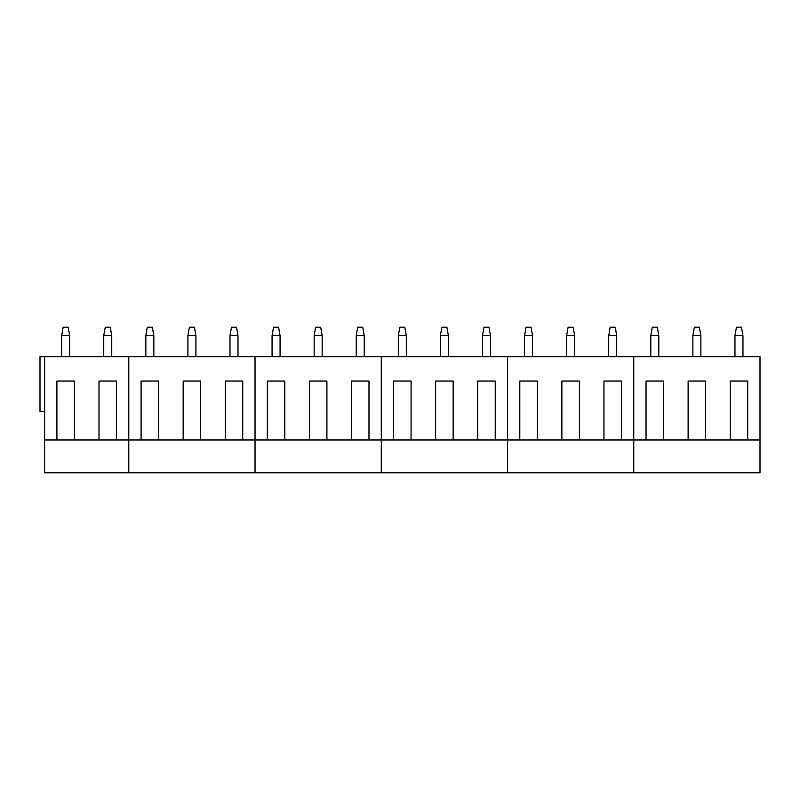 <?xml version="1.0" encoding="UTF-8"?>
<svg xmlns="http://www.w3.org/2000/svg" width="800" height="800" viewBox="0 0 800 800"><rect width="100%" height="100%" fill="white"/><g stroke="black" fill="none" stroke-linecap="round" stroke-linejoin="round"><path stroke-width="1.2" d="M69.67 335.62L61.67 335.62L63.16 327.2L68.18 327.2L69.67 335.62L69.67 356.66M61.67 335.62L61.67 356.66M111.75 335.62L103.75 335.62L105.24 327.2L110.26 327.2L111.75 335.62L111.75 356.66M103.75 335.62L103.75 356.66M153.83 335.62L145.83 335.62L147.32 327.2L152.34 327.2L153.83 335.62L153.83 356.66M145.83 335.62L145.83 356.66M195.91 335.62L187.91 335.62L189.4 327.2L194.42 327.2L195.91 335.62L195.91 356.66M187.91 335.62L187.91 356.66M237.99 335.62L229.99 335.62L231.48 327.2L236.51 327.2L237.99 335.62L237.99 356.66M229.99 335.62L229.99 356.66M280.07 335.62L272.07 335.62L273.56 327.2L278.59 327.2L280.07 335.62L280.07 356.66M272.07 335.62L272.07 356.66M322.15 335.62L314.16 335.62L315.64 327.2L320.67 327.2L322.15 335.62L322.15 356.66M314.16 335.62L314.16 356.66M364.23 335.62L356.24 335.62L357.72 327.2L362.75 327.2L364.23 335.62L364.23 356.66M356.24 335.62L356.24 356.66M406.31 335.62L398.32 335.62L399.8 327.2L404.83 327.2L406.31 335.62L406.31 356.66M398.32 335.62L398.32 356.66M448.39 335.62L440.4 335.62L441.88 327.2L446.91 327.2L448.39 335.62L448.39 356.66M440.4 335.62L440.4 356.66M490.47 335.62L482.48 335.62L483.96 327.2L488.99 327.2L490.47 335.62L490.47 356.66M482.48 335.62L482.48 356.66M532.55 335.62L524.56 335.62L526.04 327.2L531.07 327.2L532.55 335.62L532.55 356.66M524.56 335.62L524.56 356.66M574.63 335.62L566.64 335.62L568.12 327.2L573.15 327.2L574.63 335.62L574.63 356.66M566.64 335.62L566.64 356.66M616.72 335.62L608.72 335.62L610.2 327.2L615.23 327.2L616.72 335.62L616.72 356.66M608.72 335.62L608.72 356.66M658.8 335.62L650.8 335.62L652.28 327.2L657.31 327.2L658.8 335.62L658.8 356.66M650.8 335.62L650.8 356.66M700.88 335.62L692.88 335.62L694.37 327.2L699.39 327.2L700.88 335.62L700.88 356.66M692.88 335.62L692.88 356.66M742.96 335.62L734.96 335.62L736.45 327.2L741.47 327.2L742.96 335.62L742.96 356.66M734.96 335.62L734.96 356.66M44.63 411.36L40 411.36L40 356.66L128.79 356.66L128.79 472.8L760 472.8L760 439.98L747.71 439.98L747.71 381.06L730.21 381.06L747.71 381.06M44.63 439.98L128.79 439.98L128.79 472.8L44.63 472.8L44.63 356.66M56.91 439.98L56.91 381.06L74.42 381.06L56.91 381.06M74.42 439.98L74.42 381.06M99 439.98L99 381.06L116.5 381.06L99 381.06M116.5 439.98L116.5 381.06M183.16 439.98L255.03 439.98L255.03 356.66L128.79 356.66L128.79 439.98L183.16 439.98L183.16 381.06L200.67 381.06L183.16 381.06M141.08 439.98L141.08 381.06L158.58 381.06L141.08 381.06M158.58 439.98L158.58 381.06M200.67 439.98L200.67 381.06M225.24 439.98L225.24 381.06L242.75 381.06L225.24 381.06M242.75 439.98L242.75 381.06M267.32 439.98L381.27 439.98L381.27 356.66L255.03 356.66L255.03 472.8L255.03 439.98L267.32 439.98L267.32 381.06L284.83 381.06L267.32 381.06M309.4 439.98L309.4 381.06L326.91 381.06L309.4 381.06M284.83 439.98L284.83 381.06M326.91 439.98L326.91 381.06M351.48 439.98L351.48 381.06L368.99 381.06L351.48 381.06M368.99 439.98L368.99 381.06M393.56 439.98L507.52 439.98L507.52 356.66L381.27 356.66L381.27 472.8L381.27 439.98L393.56 439.98L393.56 381.06L411.07 381.06L393.56 381.06M435.64 439.98L435.64 381.06L453.15 381.06L435.64 381.06M411.07 439.98L411.07 381.06M453.15 439.98L453.15 381.06M477.72 439.98L477.72 381.06L495.23 381.06L477.72 381.06M495.23 439.98L495.23 381.06M519.8 439.98L633.76 439.98L633.76 356.66L507.52 356.66L507.52 472.8L507.52 439.98L519.8 439.98L519.8 381.06L537.31 381.06L519.8 381.06M561.88 439.98L561.88 381.06L579.39 381.06L561.88 381.06M537.31 439.98L537.31 381.06M579.39 439.98L579.39 381.06M603.96 439.98L603.96 381.06L621.47 381.06L603.96 381.06M621.47 439.98L621.47 381.06M760 439.98L760 356.66L633.76 356.66L633.76 472.8L633.76 439.98L646.04 439.98L646.04 381.06L663.55 381.06L646.04 381.06M646.04 439.98L688.12 439.98L688.12 381.06L705.63 381.06L688.12 381.06M663.55 439.98L663.55 381.06M688.12 439.98L705.63 439.98L705.63 381.06M705.63 439.98L730.21 439.98L730.21 381.06M730.21 439.98L747.71 439.98"/></g></svg>
